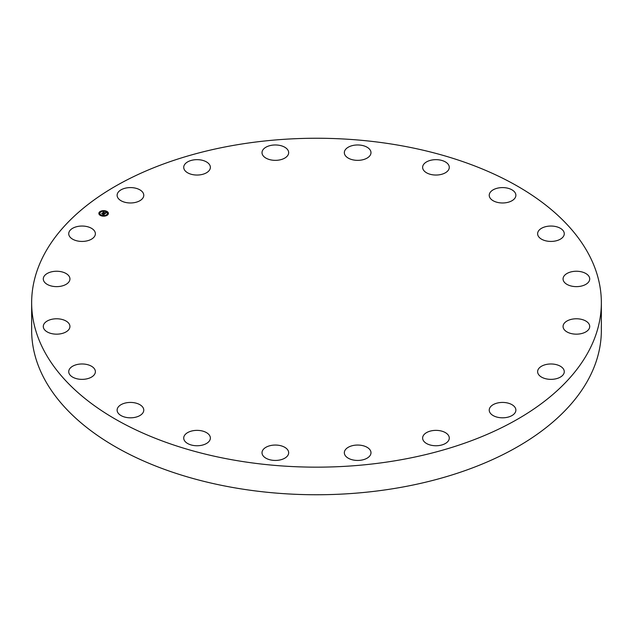 <?xml version="1.0" encoding="UTF-8"?>
<svg xmlns="http://www.w3.org/2000/svg" width="633" height="633" viewBox="0 0 633 633"><rect width="100%" height="100%" fill="white"/><g stroke="black" fill="none" stroke-linecap="round" stroke-linejoin="round"><path stroke-width="0.95" d="M143.232 407.953A13.325 7.691 180 0 1 143.77 410.121A13.325 7.691 180 0 1 132.337 417.74A13.325 7.691 180 0 1 117.659 412.289A13.325 7.691 180 0 1 117.121 410.121A13.325 7.691 180 0 1 128.546 402.509A13.325 7.691 180 0 1 143.232 407.953M601.35 302.701L601.35 330.299A284.85 164.453 180 0 1 396.693 488.098A284.85 164.453 180 0 1 31.65 330.299L31.65 302.701A284.85 164.453 180 0 1 236.307 144.902A284.85 164.453 180 0 1 601.35 302.701A284.85 164.453 180 0 1 396.693 460.507A284.85 164.453 180 0 1 31.65 302.701M537.623 233.514A13.325 7.691 180 0 1 551.137 226.044A13.325 7.691 180 0 1 564.272 233.735A13.325 7.691 180 0 1 564.264 233.957A13.325 7.691 180 0 1 550.757 241.426A13.325 7.691 180 0 1 537.623 233.735A13.325 7.691 180 0 1 537.623 233.514M69.163 329.057A13.325 7.691 180 0 1 54.343 334.05A13.325 7.691 180 0 1 43.289 326.47A13.325 7.691 180 0 1 44.065 323.882A13.325 7.691 180 0 1 58.893 318.89A13.325 7.691 180 0 1 69.939 326.47A13.325 7.691 180 0 1 69.163 329.057M563.837 276.352A13.325 7.691 180 0 1 578.657 271.359A13.325 7.691 180 0 1 589.711 278.939A13.325 7.691 180 0 1 588.935 281.527A13.325 7.691 180 0 1 574.107 286.52A13.325 7.691 180 0 1 563.061 278.939A13.325 7.691 180 0 1 563.837 276.352M67.169 283.639A13.325 7.691 180 0 1 52.317 286.219A13.325 7.691 180 0 1 43.289 278.939A13.325 7.691 180 0 1 46.067 274.239A13.325 7.691 180 0 1 60.918 271.66A13.325 7.691 180 0 1 69.939 278.939A13.325 7.691 180 0 1 67.169 283.639M565.831 321.77A13.325 7.691 180 0 1 580.683 319.182A13.325 7.691 180 0 1 589.711 326.47A13.325 7.691 180 0 1 586.933 331.17A13.325 7.691 180 0 1 572.082 333.749A13.325 7.691 180 0 1 563.061 326.47A13.325 7.691 180 0 1 565.831 321.77M89.577 240.089A13.325 7.691 180 0 1 75.833 240.54A13.325 7.691 180 0 1 68.728 233.735A13.325 7.691 180 0 1 74.536 227.382A13.325 7.691 180 0 1 88.272 226.931A13.325 7.691 180 0 1 95.377 233.735A13.325 7.691 180 0 1 89.577 240.089M543.423 365.32A13.325 7.691 180 0 1 557.167 364.869A13.325 7.691 180 0 1 564.272 371.674A13.325 7.691 180 0 1 558.464 378.02A13.325 7.691 180 0 1 544.728 378.471A13.325 7.691 180 0 1 537.623 371.674A13.325 7.691 180 0 1 543.423 365.32M134.196 202.663A13.325 7.691 180 0 1 117.121 195.281A13.325 7.691 180 0 1 126.695 187.898A13.325 7.691 180 0 1 143.77 195.281A13.325 7.691 180 0 1 134.196 202.663M498.804 402.738A13.325 7.691 180 0 1 515.879 410.121A13.325 7.691 180 0 1 506.305 417.503A13.325 7.691 180 0 1 489.23 410.121A13.325 7.691 180 0 1 498.804 402.738M196.657 175.04A13.325 7.691 180 0 1 183.72 167.349A13.325 7.691 180 0 1 197.425 159.658A13.325 7.691 180 0 1 210.37 167.349A13.325 7.691 180 0 1 196.657 175.04M436.343 430.369A13.325 7.691 180 0 1 449.28 438.06A13.325 7.691 180 0 1 435.575 445.751A13.325 7.691 180 0 1 422.63 438.06A13.325 7.691 180 0 1 436.343 430.369M270.861 159.904A13.325 7.691 180 0 1 262.015 152.664A13.325 7.691 180 0 1 279.818 145.416A13.325 7.691 180 0 1 288.664 152.664A13.325 7.691 180 0 1 270.861 159.904M362.139 445.497A13.325 7.691 180 0 1 370.985 452.745A13.325 7.691 180 0 1 353.182 459.993A13.325 7.691 180 0 1 344.336 452.745A13.325 7.691 180 0 1 362.139 445.497M349.519 158.748A13.325 7.691 180 0 1 344.336 152.664A13.325 7.691 180 0 1 351.782 145.756A13.325 7.691 180 0 1 365.803 146.571A13.325 7.691 180 0 1 370.985 152.664A13.325 7.691 180 0 1 363.54 159.563A13.325 7.691 180 0 1 349.519 158.748M283.481 446.653A13.325 7.691 180 0 1 288.664 452.745A13.325 7.691 180 0 1 281.218 459.653A13.325 7.691 180 0 1 267.197 458.838A13.325 7.691 180 0 1 262.015 452.745A13.325 7.691 180 0 1 269.46 445.838A13.325 7.691 180 0 1 283.481 446.653M424.957 171.685A13.325 7.691 180 0 1 422.63 167.349A13.325 7.691 180 0 1 432.022 159.999A13.325 7.691 180 0 1 446.953 163.005A13.325 7.691 180 0 1 449.28 167.349A13.325 7.691 180 0 1 439.888 174.7A13.325 7.691 180 0 1 424.957 171.685M208.043 433.716A13.325 7.691 180 0 1 210.37 438.06A13.325 7.691 180 0 1 200.977 445.41A13.325 7.691 180 0 1 186.047 442.404A13.325 7.691 180 0 1 183.72 438.06A13.325 7.691 180 0 1 193.112 430.709A13.325 7.691 180 0 1 208.043 433.716M489.768 197.449A13.325 7.691 180 0 1 489.23 195.281A13.325 7.691 180 0 1 500.663 187.669A13.325 7.691 180 0 1 515.341 193.12A13.325 7.691 180 0 1 515.879 195.281A13.325 7.691 180 0 1 504.454 202.9A13.325 7.691 180 0 1 489.768 197.449M95.377 371.887A13.325 7.691 180 0 1 81.863 379.365A13.325 7.691 180 0 1 68.728 371.674A13.325 7.691 180 0 1 68.736 371.452A13.325 7.691 180 0 1 82.243 363.975A13.325 7.691 180 0 1 95.377 371.674A13.325 7.691 180 0 1 95.377 371.887M100.821 215.639A4.779 2.761 180 0 1 98.851 213.408A4.779 2.761 180 0 1 101.462 210.955A4.779 2.761 180 0 1 106.439 211.177A4.779 2.761 180 0 1 108.409 213.408A4.779 2.761 180 0 1 105.798 215.869A4.779 2.761 180 0 1 100.821 215.639M101.415 215.173A3.766 2.176 180 0 1 99.864 213.408A3.766 2.176 180 0 1 101.921 211.469A3.766 2.176 180 0 1 105.846 211.651A3.766 2.176 180 0 1 107.396 213.408A3.766 2.176 180 0 1 105.339 215.347A3.766 2.176 180 0 1 101.415 215.173M104.769 213.883L104.453 213.543L105.244 213.345L103.092 212.609L103.654 212.158L105.489 213.139L105.537 212.641L106.241 212.72L104.769 213.883M104.698 213.535L102.807 212.664L103.511 212.166L102.918 212.633L105.102 213.345L104.698 213.788M103.401 214.998L103.092 214.627L104.121 214.255L103.329 213.922L103.954 214.278L103.266 214.611L103.875 214.278L102.419 214.136L103.187 213.859L101.96 213.535L102.562 213.06L104.674 213.986L103.401 214.998M102.245 214.168L103.037 214.46L102.245 214.168M102.942 213.891L101.628 213.598L102.419 213.028L101.747 213.566L102.942 213.946M106.914 214.998L107.254 214.722L106.795 215.093L107.183 215.252M100.948 215.544L101.407 215.41L100.948 215.544M104.129 215.98L104.587 215.845L104.129 215.98M99.998 212.095L100.457 211.96L99.998 212.095M106.312 211.28L105.853 211.414L106.312 211.28M108.021 212.886L107.555 213.028L108.021 212.886M103.132 210.836L102.673 210.971L103.132 210.836M103.575 213.725L104.326 214.263M102.293 213.511L103.353 213.804M103.432 212.569L105.418 213.281M108.401 213.527A4.779 2.761 0 0 0 106.439 211.414A4.779 2.761 0 0 0 106.431 211.414L106.344 211.533M106.028 211.264A4.779 2.761 0 0 0 103.219 210.9M102.673 210.939A4.779 2.761 0 0 0 100.069 211.802M99.887 211.928A4.779 2.761 0 0 0 98.851 213.527M99.872 213.527A3.766 2.176 0 0 0 99.864 213.645A3.766 2.176 0 0 0 101.066 215.244M101.225 215.798L101.407 215.41A3.766 2.176 0 0 0 101.415 215.402A3.766 2.176 0 0 0 104.018 215.813M104.54 215.758A3.766 2.176 0 0 0 106.811 214.809M106.882 214.737A3.766 2.176 0 0 0 107.396 213.645A3.766 2.176 0 0 0 107.388 213.527M99.967 212.079L100.37 212.316M107.642 213.139L108.053 213.139"/></g></svg>
